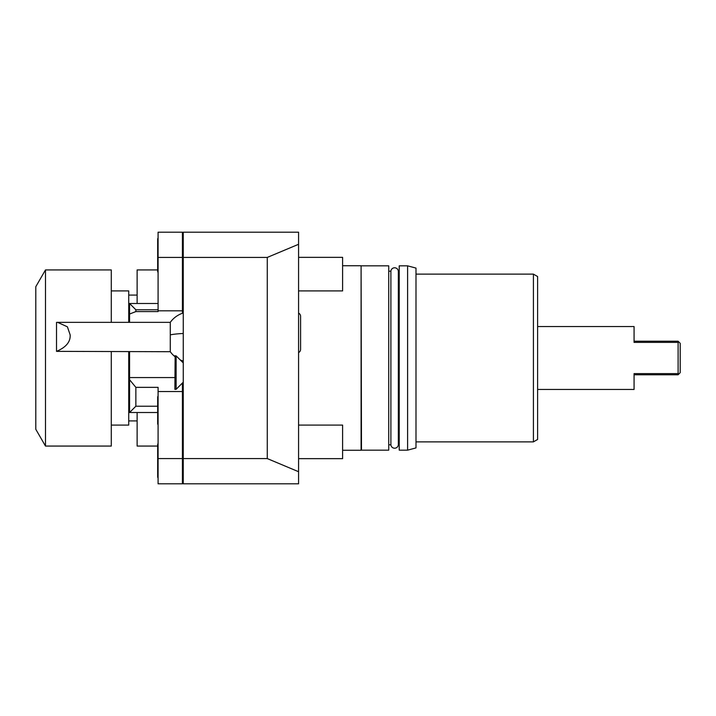 <?xml version="1.0" encoding="UTF-8"?>
<svg xmlns="http://www.w3.org/2000/svg" width="716" height="716" viewBox="0 0 716 716"><rect width="100%" height="100%" fill="white"/><g stroke="black" fill="none" stroke-linecap="round" stroke-linejoin="round"><path stroke-width="1.07" d="M267.274 458.58L267.274 257.42L298.572 244.29L298.572 232.19L183.251 232.19L183.251 483.81L298.572 483.81L298.572 471.71L267.274 458.58L183.251 458.58M298.572 244.29L298.572 471.71M267.274 257.42L183.251 257.42M342.606 450.257L361.088 450.257L361.088 265.743L342.606 265.743M361.482 265.842L388.743 265.842L388.743 450.158L361.482 450.158L361.088 265.743M388.743 444.806L390.891 444.806L390.891 271.194L388.743 271.194M390.891 444.806A3.732 3.732 0 0 0 398.329 444.806L398.329 271.194A3.732 3.732 0 0 0 390.891 271.194M398.329 444.806L399.224 444.806M398.329 271.194L399.224 271.194M399.224 265.842L399.224 450.158L407.61 450.158L415.996 447.912L415.996 268.088L407.61 265.842L399.224 265.842M407.61 265.842L407.61 450.158M415.996 441.87L533.42 441.87L537.618 439.454L537.618 276.546L533.42 274.13L533.42 441.87M415.996 274.13L533.42 274.13M537.618 326.55L634.072 326.55L634.072 342.382L678.106 342.382L678.106 373.618L634.072 373.618L634.072 389.45L537.618 389.45M678.106 373.618L678.857 374.02L680.2 372.678L680.2 343.322L678.857 341.98L678.106 342.382M678.857 374.02L678.106 374.772L634.072 374.772M678.857 341.98L678.106 341.228L634.072 341.228M298.572 352.612A3.732 3.732 0 0 0 300.586 349.301L300.586 316.374A3.732 3.732 0 0 0 298.572 313.062M298.572 257.348L342.606 257.348L342.606 290.902L298.572 290.902M298.572 425.098L342.606 425.098L342.606 458.652L298.572 458.652M182.41 383.033L182.41 483.81L158.084 483.81L158.084 387.356L135.861 387.356L129.569 379.722L129.569 377.565L174.865 377.565M182.41 360.783L182.41 362.063M182.41 257.42L158.084 257.42L158.084 232.19L182.41 232.19L182.41 313.277M135.861 387.356L135.861 406.232L129.569 412.514L129.569 379.722M129.569 314.038L129.569 303.486L135.861 309.768L135.861 311.585L129.569 314.038L129.569 322.352M129.569 351.708L129.569 377.565M135.861 406.232L157.672 406.232M158.084 257.42L158.084 311.585L135.861 311.585M182.41 310.825L158.084 310.825M158.084 303.486L129.569 303.486M158.084 309.768L135.861 309.768M129.569 412.514L157.672 412.514M182.41 458.58L158.084 458.58M182.41 391.554L158.084 391.554M157.672 454.454L157.672 467.038L157.672 446.068L137.123 446.068L137.123 412.514M157.672 269.932L157.672 261.546L157.672 269.932L137.123 269.932L137.123 303.486M111.284 290.902L128.728 290.902L128.728 322.352M128.728 351.708L128.728 425.098L111.284 425.098M111.284 351.708L111.284 446.068L45.484 446.068L45.484 269.932L111.284 269.932L111.284 322.352M45.484 446.068L35.8 429.296L35.8 286.704L45.484 269.932M158.084 443.535A1.745 1.745 0 0 0 157.672 444.672L157.672 476.82A1.745 1.745 0 0 0 158.084 477.957M157.672 476.82L157.672 467.038M157.672 261.546L157.672 271.328A1.745 1.745 0 0 0 158.084 272.465M157.672 271.328L157.672 239.18A1.745 1.745 0 0 1 158.084 238.043M157.672 239.18L157.672 248.962M158.084 396.145A1.396 1.396 0 0 0 157.672 397.138L157.672 423.702A1.396 1.396 0 0 0 158.084 424.695M183.251 301.382L182.41 301.382M183.251 246.868L182.41 246.868M183.251 469.132L182.41 469.132M183.251 471.226L182.41 471.226M183.251 244.774L182.41 244.774M183.251 402.034L182.41 402.034M183.251 418.806L182.41 418.806M183.251 312.999A25.158 25.158 0 0 0 170.274 322.352L170.274 351.708A25.158 25.158 0 0 0 174.865 356.568M174.865 355.789L176.118 355.87L176.118 389.325L183.251 382.192M183.251 362.905L176.118 355.87M170.274 351.708L56.519 351.359C66.06 347.305 70.598 341.809 70.15 334.864L67.402 326.818L57.638 322.352L170.274 322.352M56.519 351.359L56.519 322.397L57.638 322.352M176.118 389.325L174.865 389.325L175.143 355.771M183.251 333.486A25.158 3.714 180 0 0 170.274 334.864M128.728 420.91L137.123 420.91M128.728 295.09L137.123 295.09M180.271 359.924A25.158 25.158 0 0 0 183.251 361.061"/></g></svg>

